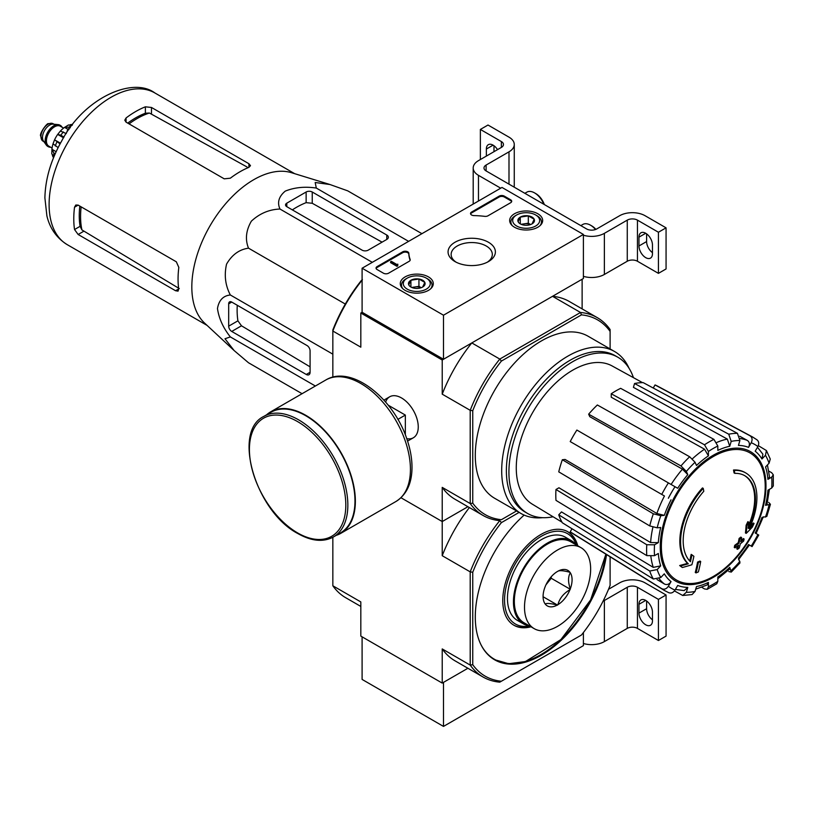 <?xml version="1.0" encoding="UTF-8"?>
<svg xmlns="http://www.w3.org/2000/svg" width="814" height="814" viewBox="0 0 814 814"><rect width="100%" height="100%" fill="white"/><g stroke="black" fill="none" stroke-linecap="round" stroke-linejoin="round"><path stroke-width="1.22" d="M443.498 315.211L362.098 268.223L501.994 187.444L583.394 234.442L443.498 315.211L443.498 359.269L362.098 312.281L362.098 268.223M537.83 213.756A16.504 9.524 180 0 1 542.663 220.604A16.504 9.524 180 0 1 526.159 230.016A16.504 9.524 180 0 1 509.666 220.604A16.504 9.524 180 0 1 519.749 211.711A16.504 9.524 180 0 1 537.83 213.756M428.459 276.902A16.504 9.524 180 0 1 433.282 283.76A16.504 9.524 180 0 1 416.788 293.162A16.504 9.524 180 0 1 400.284 283.76A16.504 9.524 180 0 1 410.378 274.857A16.504 9.524 180 0 1 428.459 276.902M488.461 242.257A23.667 13.665 180 0 1 488.461 261.579A23.667 13.665 180 0 1 454.995 261.579A23.667 13.665 180 0 1 454.995 242.257A23.667 13.665 180 0 1 488.461 242.257M388.553 273.209A3.602 2.076 180 0 1 383.465 273.209L377.106 269.546A3.602 2.076 180 0 1 376.048 268.071A3.602 2.076 180 0 1 377.106 266.605L402.676 251.841A3.602 2.076 180 0 1 406.542 251.373A3.602 2.076 180 0 1 408.821 253.235A62.953 36.345 180 0 0 410.134 259.422A3.602 2.076 180 0 1 410.205 259.849A3.602 2.076 180 0 1 409.157 261.314L388.553 273.209M488.003 215.791A3.602 2.076 180 0 1 484.717 216.351A62.953 36.345 180 0 0 474.002 215.598A3.602 2.076 180 0 1 470.533 213.522A3.602 2.076 180 0 1 471.591 212.057L499.196 196.113A3.602 2.076 180 0 1 504.283 196.113L510.643 199.786A3.602 2.076 180 0 1 511.701 201.251A3.602 2.076 180 0 1 510.643 202.727L488.003 215.791M443.498 359.269L583.394 278.5L583.394 234.442M456.155 262.21A20.584 11.884 180 0 1 451.139 254.436A20.584 11.884 180 0 1 463.848 243.457A20.584 11.884 180 0 1 486.284 246.032A20.584 11.884 180 0 1 492.317 254.436A20.584 11.884 180 0 1 487.301 262.21M376.129 268.508A3.602 2.076 180 0 1 377.106 267.48L402.676 252.716A3.602 2.076 180 0 1 406.542 252.259A3.602 2.076 180 0 1 408.821 254.11L408.821 253.235M410.124 260.287A62.953 36.345 180 0 1 408.821 254.11M397.71 264.988L396.947 265.425L390.588 261.762L391.351 261.314L396.713 264.418L397.832 264.184L397.71 265.873L396.947 266.31L396.947 265.425M397.832 264.184L397.71 265.14M396.947 266.31L390.588 262.637L390.588 261.762M470.614 213.96A3.602 2.076 180 0 1 471.591 212.932L499.196 196.998A3.602 2.076 180 0 1 504.283 196.998L510.643 200.661A3.602 2.076 180 0 1 511.619 201.689M408.76 284.88A8.303 4.792 180 0 1 410.907 280.25A8.303 4.792 180 0 1 418.935 279.009A8.303 4.792 180 0 1 424.806 282.397L422.659 287.027A8.303 4.792 180 0 1 414.631 288.268A8.303 4.792 180 0 1 410.907 287.027A8.303 4.792 180 0 1 408.76 284.88L410.907 280.25L418.935 279.009L424.806 282.397A8.303 4.792 180 0 1 422.659 287.027M405.972 278.866L407.244 278.134A13.492 7.784 180 0 1 426.322 278.134A13.492 7.784 180 0 1 426.322 289.143A13.492 7.784 180 0 1 407.244 289.143A13.492 7.784 180 0 1 407.244 278.134L405.972 278.866A15.293 8.822 180 0 0 401.495 285.103L401.495 287.22M426.322 278.134L427.594 278.866A15.293 8.822 180 0 1 432.071 285.103A15.293 8.822 180 0 1 430.708 288.746M402.859 288.746A15.293 8.822 180 0 1 401.495 285.103M412.372 287.698A7.194 4.151 180 0 1 414.926 286.966L411.762 287.454M421.245 287.688L418.935 286.345L414.926 286.966A7.194 4.151 180 0 1 421.204 287.698M418.935 286.345L418.935 279.009M410.907 286.955L410.907 280.25M518.142 221.734A8.303 4.792 180 0 1 520.288 217.104A8.303 4.792 180 0 1 528.317 215.863A8.303 4.792 180 0 1 534.188 219.251L532.041 223.881A8.303 4.792 180 0 1 524.013 225.122A8.303 4.792 180 0 1 520.288 223.881A8.303 4.792 180 0 1 518.142 221.734L520.288 217.104L528.317 215.863L534.188 219.251A8.303 4.792 180 0 1 532.041 223.881M515.354 215.72L516.625 214.988A13.492 7.784 180 0 1 535.704 214.988A13.492 7.784 180 0 1 535.704 225.997A13.492 7.784 180 0 1 516.625 225.997A13.492 7.784 180 0 1 516.625 214.988L515.354 215.72A15.293 8.822 180 0 0 510.877 221.957L510.877 224.074M535.704 214.988L536.975 215.72A15.293 8.822 180 0 1 541.452 221.957A15.293 8.822 180 0 1 540.089 225.6M512.24 225.6A15.293 8.822 180 0 1 510.877 221.957M521.743 224.552A7.194 4.151 180 0 1 524.297 223.819L521.143 224.308M530.626 224.532L528.317 223.199L524.297 223.819A7.194 4.151 180 0 1 530.575 224.552M528.317 223.199L528.317 215.863M520.288 223.809L520.288 217.104M500.722 188.187L478.469 175.336A17.989 10.389 180 0 1 473.199 167.989A17.989 10.389 180 0 1 478.469 160.643L501.363 147.426L501.363 141.555A7.194 4.151 180 0 1 503.469 144.495A7.194 4.151 180 0 1 501.363 147.426M493.091 145.157L486.355 149.043L486.355 156.095M486.355 149.043A9.534 5.505 60 0 1 488.329 144.678A9.534 5.505 60 0 1 497.537 149.644M501.363 141.555L480.372 129.436L488.003 125.03L508.994 137.149A17.989 10.389 180 0 1 514.265 144.495A17.989 10.389 180 0 1 508.994 151.831L486.1 165.049A7.194 4.151 180 0 0 483.994 167.989A7.194 4.151 180 0 0 486.1 170.93L586.579 228.938A7.194 4.151 180 0 0 596.743 228.938L619.637 215.72A17.989 10.389 180 0 1 645.075 215.72L666.066 227.839L658.434 232.244L637.443 220.126A7.194 4.151 180 0 0 627.268 220.126L604.375 233.343A17.989 10.389 180 0 1 583.394 235.226M480.372 159.544L480.372 129.436M493.986 151.689L493.986 145.737M514.265 144.495L514.265 185.612A17.989 10.389 180 0 1 514.082 187.078M652.452 252.655A9.534 5.505 60 0 1 646.601 241.565L646.601 233.852M658.434 232.244L658.434 273.362L666.066 268.956L666.066 227.839M652.452 253.754L652.452 244.943A9.534 5.505 60 0 0 648.29 235.348A9.534 5.505 60 0 0 640.944 232.794A9.534 5.505 60 0 0 638.97 237.159L638.97 245.97A9.534 5.505 60 0 0 643.131 255.565A9.534 5.505 60 0 0 650.478 258.119A9.534 5.505 60 0 0 652.452 253.754M658.434 273.362L637.443 261.243L637.443 220.126M583.394 276.343A17.989 10.389 180 0 0 604.375 274.46L627.268 261.243A7.194 4.151 180 0 1 637.443 261.243M595.889 229.365A13.492 7.784 -120 0 0 591.788 225.926L590.516 225.193A15.293 8.822 -120 0 0 582.875 224.43L580.82 225.62M595.522 229.507A15.293 8.822 -120 0 0 590.516 225.193M544.332 204.548A13.492 7.784 -120 0 0 535.826 193.62L534.554 192.887A15.293 8.822 -120 0 0 526.912 192.124L524.867 193.305M543.803 204.243A15.293 8.822 -120 0 0 534.554 192.887M362.098 636.833L362.098 679.425L443.498 726.414L583.394 645.644L583.394 632.539M332.845 537.291L332.845 585.785L360.826 601.933L360.826 636.1L442.226 683.088L467.908 668.263L443.498 682.356L443.498 726.414M608.526 589.275L619.637 582.865A17.989 10.389 180 0 1 645.075 582.865L666.066 594.983L658.434 599.379L637.443 587.27A7.194 4.151 180 0 0 627.268 587.27L604.375 600.488A17.989 10.389 180 0 1 603.072 601.17M652.452 619.8A9.534 5.505 60 0 1 646.601 608.709L646.601 600.997M658.434 599.379L658.434 640.506L666.066 636.1L666.066 594.983M652.452 620.899L652.452 612.087A9.534 5.505 60 0 0 648.29 602.492A9.534 5.505 60 0 0 640.944 599.938A9.534 5.505 60 0 0 638.97 604.303L638.97 613.115A9.534 5.505 60 0 0 643.131 622.71A9.534 5.505 60 0 0 650.478 625.264A9.534 5.505 60 0 0 652.452 620.899M658.434 640.506L637.443 628.388L637.443 587.27M583.394 643.487A17.989 10.389 180 0 0 604.375 641.605L627.268 628.388A7.194 4.151 180 0 1 637.443 628.388M610.103 556.776L610.103 585.388A112.413 64.906 -60 0 1 581.45 635.022L499.786 682.163A114.214 65.944 -60 0 1 483.048 677.004A114.214 65.944 -60 0 1 470.207 665.079L472.751 664.692L472.751 572.262L470.207 571.866L442.226 555.708L442.226 521.55L400.976 497.741L442.226 521.55L467.908 506.715L442.226 521.55L442.226 487.383A114.214 65.944 120 0 0 455.067 499.297L483.048 515.455A114.214 65.944 -60 0 1 470.207 503.54L470.207 410.317L442.226 394.169L442.226 360.002L360.826 313.014L362.098 312.281M745.736 472.934L744.973 472.486A53.958 31.156 -60 0 0 733.506 470.014L734.269 470.451A53.958 31.156 -60 0 1 745.736 472.934A53.958 31.156 -60 0 1 749.195 528.642A194.515 121.662 175.5 0 0 754.069 523.443L753.306 523.005A194.515 121.662 175.5 0 1 750.264 526.302M734.269 470.451A196.632 113.522 60 0 1 734.828 473.361L734.065 472.924A196.632 113.522 60 0 0 733.506 470.014M744.474 475.529A51.079 29.487 -60 0 1 748.412 525.773M734.828 473.361A51.079 29.487 -60 0 1 744.851 475.742A51.079 29.487 -60 0 1 748.198 528.347A194.159 101.903 -124.2 0 0 748.615 522.089L747.852 521.652A192.725 156.878 112.2 0 1 746.112 525.295A194.699 102.188 55.8 0 1 745.431 532.946L746.194 533.384A193.956 121.317 -4.5 0 0 752.299 527.146A188.461 153.408 -67.8 0 0 754.069 523.443M748.615 522.089A192.725 156.878 112.2 0 1 746.876 525.732L746.112 525.295M746.876 525.732A194.699 102.188 55.8 0 1 746.194 533.384M691.931 554.822A194.159 121.439 64.5 0 1 690.425 561.701A51.079 29.487 -60 0 1 703.795 491.28A196.632 113.522 -120 0 0 703.235 488.369L702.472 487.932A53.958 31.156 -60 0 0 687.545 563.349A194.515 102.086 -175.8 0 1 679.67 565.516A188.461 12.078 32.6 0 1 681.664 567.043L682.427 567.49A193.956 101.801 4.2 0 0 691.88 564.753A194.699 121.785 -115.5 0 0 693.894 556.318A192.725 12.342 -147.4 0 0 691.931 554.822L691.167 554.385A194.159 121.439 64.5 0 1 689.733 560.988M687.545 563.349L688.308 563.797A53.958 31.156 -60 0 1 703.235 488.369M688.308 563.797A194.515 102.086 -175.8 0 1 680.433 565.954L679.67 565.516M680.433 565.954A188.461 12.078 32.6 0 1 682.427 567.49M700.691 561.507A194.485 112.281 180 0 1 698.351 562.505L697.588 562.067A195.472 112.861 60 0 1 695.258 572.476L696.021 572.914A191.239 110.409 0 0 0 698.371 571.916A195.899 113.105 -120 0 0 700.691 561.507L699.928 561.07A194.485 112.281 180 0 1 697.588 562.067M698.351 562.505A195.472 112.861 60 0 1 696.021 572.914M737.545 549.308A191.239 110.409 0 0 0 739.265 547.944A195.472 112.861 -120 0 0 740.292 543.844A192.674 111.233 0 0 0 743.64 541.076A194.485 112.281 -120 0 0 744.108 539A193.325 111.61 180 0 1 740.76 541.758A195.472 112.861 -120 0 0 741.585 537.545L740.821 537.108A194.485 112.281 180 0 1 739.102 538.451A195.899 113.105 60 0 1 738.267 542.673A193.325 111.61 180 0 1 734.727 545.329A196.632 113.522 60 0 1 734.259 547.415L735.022 547.853A192.674 111.233 0 0 0 738.563 545.197A195.899 113.105 60 0 1 737.545 549.308L736.782 548.86A195.899 113.105 60 0 0 737.504 546.011M741.585 537.545A194.485 112.281 180 0 1 739.865 538.899L739.102 538.451M739.865 538.899A195.899 113.105 60 0 1 739.031 543.111L738.267 542.673M739.031 543.111A193.325 111.61 180 0 1 735.49 545.767L734.727 545.329M735.49 545.767A196.632 113.522 60 0 1 735.022 547.853M744.108 539L743.345 538.563A193.325 111.61 180 0 1 741.025 540.496M768.67 502.37L770.42 504.293L765.547 505.331L766.92 504.639L769.413 489.336M765.547 505.331A77.788 44.912 -60 0 0 767.917 490.201L771.713 488.013L773.3 485.917L773.3 474.806L771.621 472.669L768.813 471.133M773.3 474.806L771.713 477.146L767.917 479.334L769.505 476.984L767.439 464.947M767.917 479.334A77.788 44.912 -60 0 0 765.547 466.941L769.057 463.237L770.268 459.076M758.312 445.645L766.412 450.549L765.455 455.28L761.945 458.984L762.891 454.232M761.945 458.984A77.788 44.912 -60 0 0 755.199 451.21L757.885 446.56C759.32 443.528 758.913 441.219 756.674 439.621M653.245 388.024L655.036 384.941L750.02 435.775C752.258 437.372 752.655 439.682 751.22 442.724L748.544 447.364C749.969 444.352 749.582 442.043 747.364 440.435L739.763 436.263M748.544 447.364A77.788 44.912 -60 0 0 738.44 445.411L739.895 440.516L737.443 433.333L643.253 382.651A85.073 49.115 -60 0 0 634.554 383.506L728.744 434.198A88.523 51.109 -60 0 1 737.443 433.333M728.744 434.198L731.196 441.381L729.741 446.265L727.329 439.092L633.414 387.342L634.554 383.506M729.741 446.265A77.788 44.912 -60 0 0 717.826 450.407L717.826 446.031L713.909 439.357L620.655 388.339A85.073 49.115 -60 0 0 611.243 393.773L704.497 444.79A88.523 51.109 -60 0 1 713.909 439.357M704.497 444.79L708.414 451.465L708.414 455.84L704.527 449.186L611.243 397.212L611.243 393.773M708.414 455.84A77.788 44.912 -60 0 0 696.499 465.466L695.044 462.25L689.662 456.756L597.354 404.985A85.073 49.115 -60 0 0 588.654 414.173L680.972 465.934A88.523 51.109 -60 0 1 689.662 456.756M680.972 465.934L686.344 471.428L687.799 474.643L682.458 469.159L589.794 416.687L588.654 414.173M687.799 474.643A77.788 44.912 -60 0 0 677.696 488.268L576.872 430.057A85.073 49.115 -60 0 0 570.217 441.585L661.741 494.424A88.523 51.109 -60 0 1 668.396 482.895M661.741 494.424L664.458 495.991A83.181 48.026 -60 0 0 656.867 513.471L664.295 515.364L660.785 515.71L653.337 513.797L562.342 459.737L565.099 459.462L656.867 513.471M562.342 459.737A85.073 49.115 -60 0 0 558.75 471.855L649.735 525.915L657.183 527.828L660.693 527.482A77.788 44.912 -60 0 0 658.322 542.612L654.527 544.8L646.784 544.749L555.982 489.499L558.953 487.779L650.61 542.582A83.181 48.026 -60 0 1 652.889 527.248M555.982 489.499A85.073 49.115 -60 0 0 555.982 500.366L646.784 555.616L654.527 555.667L658.322 553.479A77.788 44.912 -60 0 0 660.693 565.872L657.183 569.576L649.735 571.041L558.75 514.814L561.497 511.914L653.276 567.368A83.181 48.026 -60 0 1 650.905 556.583M558.75 514.814A85.073 49.115 -60 0 0 562.342 522.781L653.337 579.008L660.785 577.533L664.295 573.829A77.788 44.912 -60 0 0 671.041 581.603L668.355 586.253C666.452 589.01 664.244 589.814 661.741 588.675L570.217 531.837L572.008 528.744M668.396 592.521C670.899 593.66 673.107 592.857 675.01 590.089L677.696 585.449A77.788 44.912 -60 0 0 687.799 587.403L686.344 592.297L682.732 595.482L692.053 594.566L695.044 591.432L696.499 586.548A77.788 44.912 -60 0 0 708.414 582.407L708.414 586.782L707.183 589.326L704.497 588.939L701.76 587.281M707.183 589.326L716.798 583.77L717.826 581.349L717.826 576.973A77.788 44.912 -60 0 0 729.741 567.348L731.277 572.089L740.007 562.881L738.44 558.17A77.788 44.912 -60 0 0 748.544 544.546L752.085 546.591L758.74 535.063L755.199 533.017A77.788 44.912 -60 0 0 761.945 517.45L766.808 516.463L770.431 504.293M748.544 544.546L749.399 545.044L738.563 559.666M728.744 571.54L731.277 572.089M729.741 567.348L729.822 568.884L717.826 578.693M708.414 582.407L707.173 584.951L695.716 589.173M682.732 595.482L674.44 590.923M687.799 587.403L684.157 590.598L675.406 589.417M671.041 581.603C669.149 584.35 666.951 585.164 664.458 584.045A83.181 48.026 -60 0 1 659.198 578.754M657.04 579.558L664.458 584.045M661.741 588.675A88.523 51.109 -60 0 0 664.132 590.323L572.639 533.516A85.073 49.115 -60 0 1 570.217 531.837M660.693 565.872L653.276 567.368M658.322 542.612L650.61 542.582M655.036 384.941A85.073 49.115 -60 0 1 657.692 386.192L752.645 437.016A88.523 51.109 -60 0 0 750.02 435.775M501.404 519.688L516.575 510.927L501.404 519.688A112.413 64.906 -60 0 1 472.751 503.144L472.751 410.714L470.207 410.317A114.214 65.944 -60 0 1 499.786 359.076L471.805 342.928L442.226 360.002M472.751 410.714A112.413 64.906 -60 0 1 501.404 361.08L499.786 359.076L580.514 312.474L552.533 296.316L582.122 279.233L582.122 308.893M332.845 377.167L332.845 329.945A112.413 64.906 -60 0 1 361.497 280.311L362.434 279.772M406.756 438.654A23.667 13.665 -120 0 0 418.254 426.943A23.667 13.665 -120 0 0 401.526 397.954A23.667 13.665 -120 0 0 385.633 402.065M362.098 280.189A114.214 65.944 -60 0 0 332.845 331.023L360.826 347.171L360.826 313.014M472.751 503.144L470.207 503.54L442.226 487.383M501.404 361.08L581.45 314.865L580.514 312.474A114.214 65.944 -60 0 1 597.262 317.633A114.214 65.944 -60 0 1 610.103 329.548L610.103 348.931M542.673 517.673A93.529 53.999 -60 0 1 521.062 513.522L494.658 498.28A93.529 53.999 -60 0 1 494.658 390.282A93.529 53.999 -60 0 1 588.186 336.284L614.59 351.526A93.529 53.999 -60 0 1 628.988 368.162M581.45 314.865A112.413 64.906 -60 0 1 610.103 331.41M597.262 317.633L569.281 301.475A114.214 65.944 120 0 0 552.533 296.316M471.805 342.928A114.214 65.944 120 0 0 442.226 394.169M442.226 683.088L442.226 648.931L470.207 665.079L470.207 571.866A114.214 65.944 -60 0 1 499.786 520.624A114.214 65.944 -60 0 1 483.048 515.455M521.062 513.522A93.529 53.999 -60 0 1 521.062 405.525A93.529 53.999 -60 0 1 614.59 351.526M553.093 516.768A90.222 52.086 -60 0 1 527.604 513.471A90.222 52.086 -60 0 1 527.604 409.3A90.222 52.086 -60 0 1 617.816 357.214A90.222 52.086 -60 0 1 633.414 377.635M561.986 522.161L532.315 504.171A79.813 46.083 -60 0 1 516.452 473.036A79.813 46.083 -60 0 1 548.728 390.201A79.813 46.083 -60 0 1 612.118 365.944L642.531 382.651M527.604 513.471L525.061 512.006A90.222 52.086 -60 0 1 525.061 407.834A90.222 52.086 -60 0 1 615.272 355.738L617.816 357.214M286.803 206.685L362.098 250.152A4.314 2.493 0 0 0 368.203 250.152L386.772 239.438A5.393 3.114 0 0 0 388.349 237.23A5.393 3.114 0 0 0 386.772 235.032L312.24 192.002A4.314 2.493 0 0 0 306.135 192.002L286.803 203.164A4.314 2.493 0 0 0 285.541 204.925A4.314 2.493 0 0 0 286.803 206.685L286.803 203.164M421.917 233.679L347.761 190.863L329.945 184.513L315.181 182.499L316.3 188.054C304.914 186.365 294.556 187.383 285.256 191.117C278.805 196.5 277.045 202.472 279.975 209.035L372.293 262.332M316.3 188.054L408.618 241.361M279.975 209.035C269.159 209.452 259.625 213.492 251.363 221.164C245.97 230.504 245.014 239.509 248.514 248.168C239.245 249.481 231.929 254.802 226.557 264.143C224.043 275.152 225.315 285.429 230.352 294.983C223.189 295.736 218.895 300.244 217.47 308.526C218.905 318.467 223.199 327.93 230.352 336.925L224.979 338.746L234.096 350.519L248.514 362.769L302.075 393.701M230.352 336.925L315.374 386.019M230.352 294.983L332.845 354.161M248.514 248.168L345.319 304.06M231.736 331.44L306.268 374.471A5.393 3.114 -120 0 0 308.964 374.735A5.393 3.114 -120 0 0 310.083 372.273L310.083 350.824A4.314 2.493 -120 0 0 307.031 345.543L231.736 302.075A4.314 2.493 -120 0 0 229.579 301.862A4.314 2.493 -120 0 0 228.683 303.836L228.683 326.16A4.314 2.493 -120 0 0 231.736 331.44L241.493 325.803L237.912 320.828A83.934 48.464 120 0 1 237.271 305.26M70.309 127.696L67.979 129.039L66.219 133.598M67.979 129.039L68.946 129.599M129.06 123.891A79.996 46.184 -60 0 1 149.4 113.024L145.38 113.227A79.853 46.103 120 0 0 127.717 123.118M149.4 113.024L247.09 167.002M79.823 206.084A79.853 46.103 120 0 0 80.087 226.323L81.919 229.904A79.996 46.184 -60 0 1 81.156 206.858M179.294 288.583L81.919 229.904M126.048 122.151L224.237 178.836L230.342 178.195A87.597 50.57 -60 0 1 248.901 167.338L250.488 165.659L248.901 163.716L151.485 107.468L145.38 106.817A87.597 50.57 120 0 0 126.048 117.979L124.786 120.187L126.048 122.151L126.048 117.979M78.144 234.493L175.57 290.74L178.042 291.137L178.704 288.919A87.597 50.57 -60 0 1 178.826 267.419L176.333 261.803L78.144 205.118L75.814 205.006L74.532 207.204A87.597 50.57 120 0 0 74.532 229.528L78.144 234.493L83.618 231.329M233.689 350.142L204.589 323.077A87.597 50.57 -60 0 1 193.936 267.226A87.597 50.57 -60 0 1 291.422 172.68L329.568 184.391M292.338 209.88A83.934 48.464 120 0 1 306.135 202.655L312.24 203.276L382.071 242.145M310.083 366.839L241.493 325.803M405.341 434.849L405.341 415.079L388.217 405.189M397.873 419.383L405.341 415.079M333.435 536.965L340.557 532.855A69.607 40.191 -120 0 0 340.557 452.472A69.607 40.191 -120 0 0 270.95 412.291L263.828 416.402C231.766 431.644 255.962 511.803 297.914 533.587C311.497 541.259 323.341 542.378 333.435 536.965A69.607 40.191 -120 0 0 333.435 456.593A69.607 40.191 -120 0 0 263.828 416.402M336.213 535.358A70.146 40.496 -120 0 0 340.832 533.323A70.146 40.496 -120 0 0 340.832 452.319A70.146 40.496 -120 0 0 270.686 411.823A70.146 40.496 -120 0 0 266.616 414.794M60.175 125.325A12.23 7.061 120 0 0 59.921 125.163A12.23 7.061 120 0 0 58.14 124.613L53.185 124.155A10.073 5.82 120 0 0 46.062 128.266A10.073 5.82 120 0 0 42.491 137.454A10.073 5.82 120 0 0 43.457 141.015L46.327 145.085A12.23 7.061 120 0 0 47.69 146.347A12.23 7.061 120 0 0 47.955 146.489M58.14 124.613A12.23 7.061 120 0 0 49.491 129.599A12.23 7.061 120 0 0 45.157 140.751A12.23 7.061 120 0 0 46.327 145.085M62.139 127.279A12.23 7.061 120 0 0 60.429 125.458A12.23 7.061 120 0 0 51.007 128.734A12.23 7.061 120 0 0 45.665 141.046A12.23 7.061 120 0 0 48.199 146.642A12.23 7.061 120 0 0 50.631 147.212M52.411 155.311A20.147 11.63 120 0 0 53.063 157.021L53.683 157.377M53.012 143.915A20.147 11.63 120 0 0 51.933 149.267L51.791 153.856L53.877 156.573A23.382 13.502 -60 0 1 53.877 153.042L51.933 149.267L56.156 151.699M58.12 147.609L53.022 143.813L54.558 139.835L60.46 143.172M60.053 143.915L54.589 139.784A20.147 11.63 120 0 1 57.692 134.422L60.389 131.044L66.229 133.557M63.553 137.81L57.692 134.422L60.785 135.236A23.382 13.502 -60 0 1 63.431 131.949M71.978 125.478L68.478 124.969L64.571 127.381A20.147 11.63 120 0 0 60.47 130.983M67.888 129.294L64.571 127.381L68.814 127.177A23.382 13.502 -60 0 1 71.866 125.407M72.466 124.837L71.856 124.481A20.147 11.63 120 0 0 70.045 124.766M55.199 153.805L53.877 153.042M63.991 137.088L60.785 135.236M70.014 127.869L68.814 127.177M606.542 554.568A93.529 53.999 -60 0 1 561.273 640.201A93.529 53.999 -60 0 1 494.658 659.818A93.529 53.999 -60 0 1 524.145 515.079M519.118 512.403L501.404 522.629A112.413 64.906 -60 0 0 472.751 572.262M501.404 681.237A112.413 64.906 -60 0 1 472.751 664.692M499.786 520.624L501.404 522.629M483.048 677.004L455.067 660.846A114.214 65.944 -60 0 1 442.226 648.931M442.226 555.708A114.214 65.944 -60 0 1 469.373 507.56M332.845 585.785A114.214 65.944 120 0 0 345.685 597.7L360.826 606.44M540.791 654.67A93.529 53.999 -60 0 1 494.281 659.594L508.699 663.715L525.437 661.558L560.927 639.56L590.588 599.959L605.901 554.171M567.511 531.583A53.958 31.156 -60 0 1 576.994 545.36M530.229 626.363A53.958 31.156 -60 0 1 513.553 625.03M530.993 626.8A53.958 31.156 -60 0 1 513.939 625.254A53.958 31.156 -60 0 1 505.667 582.02A53.958 31.156 -60 0 1 540.913 534.472A53.958 31.156 -60 0 1 567.897 531.796A53.958 31.156 -60 0 1 577.757 545.797M529.599 625.986A52.157 30.118 -60 0 1 505.036 592.907A52.157 30.118 -60 0 1 541.422 536.233A52.157 30.118 -60 0 1 576.363 544.993M557.244 571.601L557.905 571.225A20.503 11.834 120 0 1 569.963 572.293L570.299 572.771A20.503 11.834 120 0 1 570.299 588.848L569.963 589.692A20.503 11.834 120 0 1 557.905 604.69L557.244 605.077A20.503 11.834 120 0 1 545.187 603.998L544.861 603.53A20.503 11.834 120 0 1 543.08 596.52A20.503 11.834 120 0 1 544.861 587.454L545.187 586.599A20.503 11.834 120 0 1 557.244 571.601M557.58 549.969A46.764 27.004 120 0 0 527.024 591.178A46.764 27.004 120 0 0 534.198 628.652A46.764 27.004 120 0 0 580.962 601.648A46.764 27.004 120 0 0 580.962 547.649A46.764 27.004 120 0 0 557.58 549.969M569.963 572.293C563.654 570.604 559.635 570.238 557.905 571.225M570.299 588.848C567.979 582.152 567.979 576.8 570.299 572.771M557.905 604.69C559.574 598.392 563.593 593.396 569.963 589.692M545.187 603.998C546.855 603.011 550.875 603.378 557.244 605.077M580.962 547.649L570.787 541.778A46.764 27.004 120 0 0 547.405 544.088A46.764 27.004 120 0 0 516.849 585.297A46.764 27.004 120 0 0 524.023 622.771L534.198 628.652M551.22 576.77L551.22 578.266L570.299 589.285M551.22 578.266L545.991 584.778M543.233 596.825L557.58 605.107M576.241 544.932A48.026 27.727 120 0 0 571.418 540.689L565.435 537.23A48.026 27.727 120 0 0 517.409 564.957A48.026 27.727 120 0 0 517.409 620.41L523.392 623.86A48.026 27.727 120 0 0 529.487 625.925M571.418 540.689A48.026 27.727 120 0 0 523.392 568.406A48.026 27.727 120 0 0 523.392 623.86M377.106 267.48L377.106 266.605M402.676 252.716L402.676 251.841M410.134 260.277L410.134 259.422M510.643 200.661L510.643 199.786M504.283 196.998L504.283 196.113M499.196 196.998L499.196 196.113M471.591 212.932L471.591 212.057M478.469 201.038L478.469 175.336M508.994 184.147L508.994 151.831M486.1 170.93L486.1 165.049M627.268 261.243L627.268 220.126M604.375 274.46L604.375 233.343M646.601 241.565L638.97 245.97M645.716 233.272L638.97 237.159M627.268 628.388L627.268 587.27M604.375 641.605L604.375 600.488M646.601 608.709L638.97 613.115M645.716 600.417L638.97 604.303M713.298 576.465A73.433 42.399 -60 0 1 661.375 546.489A73.433 42.399 -60 0 1 713.298 456.552A73.433 42.399 -60 0 1 765.221 486.538A73.433 42.399 -60 0 1 713.298 576.465M765.984 485.887A74.766 43.162 -60 0 1 686.68 584.533A74.766 43.162 -60 0 1 686.68 478.795A74.766 43.162 -60 0 1 765.984 485.887M769.057 504.985A83.13 47.995 -60 0 1 765.455 517.104M771.713 477.146A83.13 47.995 -60 0 1 771.713 488.013M765.455 455.28A83.13 47.995 -60 0 1 769.057 463.237M751.22 442.724A83.13 47.995 -60 0 1 757.885 446.56M731.196 441.381A83.13 47.995 -60 0 1 739.895 440.516M708.414 451.465A83.13 47.995 -60 0 1 717.826 446.031M686.344 471.428A83.13 47.995 -60 0 1 695.044 462.25M668.355 498.249A83.13 47.995 -60 0 1 675.01 486.721M664.295 515.364A77.788 44.912 -60 0 1 671.041 499.796M657.183 527.828A83.13 47.995 -60 0 1 660.785 515.71M654.527 555.667A83.13 47.995 -60 0 1 654.527 544.8M660.785 577.533A83.13 47.995 -60 0 1 657.183 569.576M675.01 590.089A83.13 47.995 -60 0 1 668.355 586.253M695.044 591.432A83.13 47.995 -60 0 1 686.344 592.297M717.826 581.349A83.13 47.995 -60 0 1 708.414 586.782M739.895 561.385A83.13 47.995 -60 0 1 731.196 570.563M757.885 534.564A83.13 47.995 -60 0 1 751.22 546.092M716.808 442.44A83.181 48.026 -60 0 1 727.329 439.092M692.388 458.821A83.181 48.026 -60 0 1 704.527 449.186M671.112 484.462A83.181 48.026 -60 0 1 682.458 469.159M740.16 438.543A83.181 48.026 -60 0 1 747.364 440.435M649.735 525.915A88.523 51.109 -60 0 1 653.337 513.797M646.784 555.616A88.523 51.109 -60 0 1 646.784 544.749M653.337 579.008A88.523 51.109 -60 0 1 649.735 571.041M67.247 244.658A87.597 50.57 -60 0 1 67.247 143.518A87.597 50.57 -60 0 1 154.833 92.938C132.56 76.251 83.689 98.341 61.752 140.863C50.946 159.92 45.33 178.927 44.892 197.894L46.897 215.893C48.728 223.83 53.592 236.192 67.247 244.658L207.071 325.386M248.901 167.338L248.901 163.716M151.485 113.787L151.485 107.468M145.38 113.227L145.38 106.817M74.532 207.204L78.144 205.118M74.532 229.528L80.087 226.323M175.57 290.74L178.714 288.919M386.772 239.438L386.772 235.032M312.24 203.276L312.24 192.002M306.135 202.655L306.135 192.002M306.268 374.471L310.083 372.273M228.683 303.836L231.736 302.075M228.683 326.16L237.912 320.828M297.619 532.926A68.172 39.357 -120 0 0 339.357 473.545A68.172 39.357 -120 0 0 255.871 425.335A68.172 39.357 -120 0 0 297.619 532.926M340.832 533.323L395.899 501.526A70.146 40.496 -120 0 0 395.899 420.523A70.146 40.496 -120 0 0 325.753 380.026L270.686 411.823M40.965 136.569A10.073 5.82 120 0 0 43.05 141.178L40.7 136.203C38.96 133.75 47.599 122.08 48.514 123.738L53.124 123.728A10.073 5.82 120 0 0 45.36 126.424A10.073 5.82 120 0 0 40.965 136.569M61.528 126.923A11.874 6.858 120 0 0 52.086 128.001A11.874 6.858 120 0 0 45.92 140.893A11.874 6.858 120 0 0 50.01 146.856M63.584 128.113L60.328 126.231A11.508 6.644 120 0 0 51.455 129.314A11.508 6.644 120 0 0 46.429 140.893A11.508 6.644 120 0 0 48.82 146.164L52.076 148.046M55.321 146.001A23.382 13.502 -60 0 1 56.848 142.063M605.82 554.12A93.172 53.795 -60 0 1 549.348 649.114A93.172 53.795 -60 0 1 481.013 644.769M432.071 285.103L432.071 287.22M541.452 221.957L541.452 224.074M473.199 204.07L473.199 167.989M756.064 533.516L763.308 516.809M762.901 454.232L757.488 447.242M766.412 450.549L770.278 459.076M757.162 439.936L752.645 437.016M664.132 590.323L668.915 592.785M294.668 173.677L154.833 92.938M389.692 396.784L383.913 400.122M413.359 437.769L407.58 441.107M395.899 501.526C406.339 494.892 411.711 483.831 411.996 468.345C412.118 458.994 410.398 449.186 406.837 438.899C393.386 397.995 351.292 364.367 325.753 380.026M43.05 141.178L43.925 141.677M53.124 123.728L53.989 124.237M47.69 146.347L48.199 146.642M59.921 125.163L60.429 125.458"/></g></svg>

